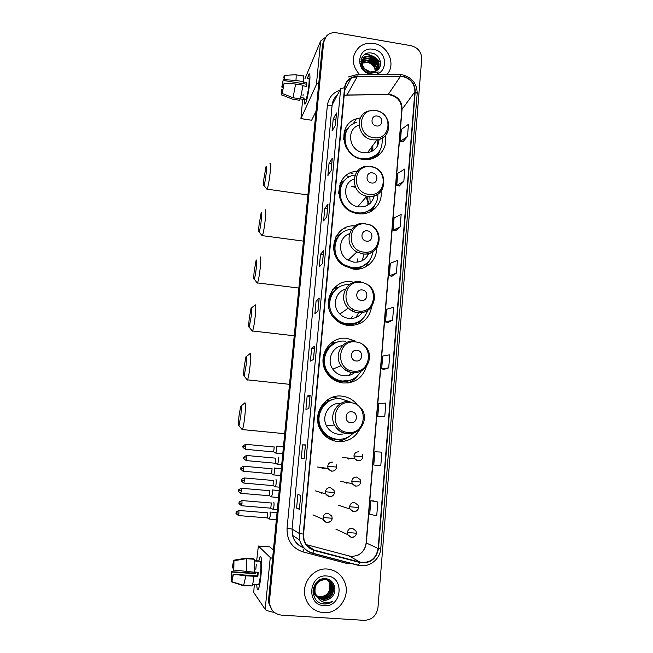 <?xml version="1.0" encoding="UTF-8"?>
<svg xmlns="http://www.w3.org/2000/svg" width="653" height="653" viewBox="0 0 653 653"><rect width="100%" height="100%" fill="white"/><g stroke="black" fill="none" stroke-linecap="round" stroke-linejoin="round"><path stroke-width="0.98" d="M356.326 403.636C352.432 399.326 347.641 396.828 341.96 396.151C325.545 393.71 311.954 413.406 319.823 428.654C323.684 436.204 329.724 440.522 337.944 441.599C347.812 442.024 355.118 437.845 359.86 429.054M339.903 398.673L335.609 397.767L331.177 397.775M355.199 341.013L347.061 338.401C329.602 335.552 316.183 357.648 326.598 372.618C330.614 378.609 336.124 382.07 343.127 382.985C354.922 383.327 362.668 377.858 366.366 366.594M338.605 341.788L331.055 343.054M352.073 281.737C332.932 278.325 320.158 304.396 334.401 318.419C338.221 322.427 342.825 324.778 348.204 325.488C361.362 325.725 369.206 319.39 371.737 306.494M338.711 287.361L338.254 287.459M333.267 289.32L332.801 289.573M355.061 225.946C334.05 223.848 325.235 254.923 344.049 265.73L353.191 269.06C365.517 270.946 377.083 260.514 376.569 248.189M357.232 171.355C333.993 171.723 332.532 208.511 355.779 213.237L358.089 213.686C371.116 215.857 382.985 204.136 381.058 191.247M360.456 117.867L356.318 118.854C336.491 124.723 341.641 157.169 362.888 159.332L367.933 159.487C379.605 158.72 388.013 147.064 385.294 135.653M331.855 439.812L330.891 439.689M329.969 400.224L332.859 399.522M368.48 202.169L366.284 196.055M355.354 186.921L352.065 186.097M323.382 468.878L325.692 468.144M321.186 493.178L322.623 492.958M348.392 459.035L350.775 458.226M346.31 483.138L348 482.804M344.213 507.43L345.021 507.389M345.331 482.273L344.711 482.518M348.082 458.031L347.135 458.635M320.28 492.289L319.488 492.493M323.325 467.809L322.076 468.454M371.63 211.009L373.034 207.474M348.4 382.911L349.698 382.193M337.128 441.501L339.282 441.028M323.586 41.229L322.484 45.024L268.628 599.217L268.734 602.841L271.313 608.89M324.182 39.817L323.072 43.637L269.069 599.813L269.183 603.454L271.77 609.527L269.183 603.454L269.069 599.813L323.072 43.637L324.182 39.817M373.769 43.473C368.341 42.633 363.558 43.784 359.428 46.934C351.069 55.578 351.183 64.867 359.77 74.793C351.183 64.867 351.069 55.578 359.428 46.934C363.558 43.784 368.341 42.633 373.769 43.473C388.282 45.4 396.404 64.737 386.813 74.654C396.404 64.737 388.282 45.4 373.769 43.473M327.382 569.041C313.644 567.539 301.245 582.925 305.163 596.899C308.02 606.31 314.142 611.575 323.529 612.71C338.205 614.187 350.506 596.818 344.964 582.778C341.699 574.616 335.838 570.036 327.382 569.041C313.644 567.539 301.245 582.925 305.163 596.899C308.02 606.31 314.142 611.575 323.529 612.71C338.205 614.187 350.506 596.818 344.964 582.778C341.699 574.616 335.838 570.036 327.382 569.041M402.738 76.564C410.68 78.678 414.728 83.731 414.884 91.714L378.152 548.512C376.046 558.829 370.006 563.384 360.04 562.176L314.33 550.112C309.081 548.52 305.637 545.01 304.012 539.582L303.563 534.113L344.89 87.706C345.404 83.421 347.51 80.229 351.208 78.123L357.24 76.621L402.738 76.564M402.762 76.238L357.207 76.287C349.975 76.85 345.755 80.637 344.555 87.649L303.196 534.089C303.025 542.39 306.698 547.851 314.232 550.479L359.942 562.543C370.161 563.784 376.348 559.115 378.511 548.544L415.218 91.771C415.055 83.584 410.9 78.409 402.762 76.238M377.834 502.035L370.831 500.729L369.72 514.229L376.724 515.78L377.834 502.035L373.573 500.949M380.446 416.9L384.78 416.385L385.858 403.081L378.83 403.521L377.752 416.598L380.487 416.9M384.339 369.272L388.715 367.876L389.776 354.775L382.731 356.048L381.67 368.921L384.38 369.28M402.942 141.864L407.48 136.428L408.46 124.315L401.366 129.367L400.387 141.293L402.983 141.872M399.334 185.974L403.84 181.297L404.836 168.988L397.75 173.331L396.755 185.436L399.375 185.983M395.669 230.746L400.15 226.852L401.162 214.355L394.086 217.971L393.073 230.264L395.71 230.754M391.955 276.219L396.395 273.125L397.424 260.433L390.355 263.29L389.335 275.77L391.996 276.219M388.176 322.386L392.584 320.125L393.628 307.236L386.576 309.31L385.531 321.986L388.217 322.394M364.072 620.342C371.916 620.007 376.552 615.738 377.973 607.551L421.691 58.982C421.544 52.011 417.993 47.587 411.039 45.694L336.711 32.83C332.557 32.226 329.112 33.327 326.361 36.135L323.668 42.233L269.518 600.409L269.624 604.066C271.093 610.604 275.035 614.285 281.451 615.118L364.072 620.342M308.853 408.639L305.898 409.309L307.147 396.085L310.118 395.155L308.853 408.639M304.176 458.577L301.286 458.308L302.551 444.864L305.457 444.881L304.176 458.577L305.457 444.881M299.425 509.348L296.601 508.091L297.89 494.435L300.731 495.423L299.384 509.299M322.435 263.551L319.301 266.897L320.484 254.278L323.635 250.703L322.435 263.551M326.818 216.706L323.627 220.894L324.794 208.47L328.002 204.062L326.818 216.706M331.136 170.596L327.888 175.592L329.039 163.356L332.304 158.148L331.136 170.596M335.389 125.205L332.083 130.975L333.218 118.928L336.532 112.945L335.389 125.205M313.456 359.493L310.436 361.093L311.661 348.073L314.697 346.229L313.456 359.493M317.978 311.138L314.901 313.628L316.109 300.804L319.203 298.086L317.978 311.138M380.789 465.679L381.883 452.162L374.863 451.737L373.769 465.026L380.789 465.679M316.109 300.804L318.868 301.147M311.661 348.073L314.444 348.384M333.218 118.928L335.895 119.344M329.039 163.356L331.732 163.756M324.794 208.47L327.512 208.846M320.484 254.278L323.227 254.637M296.601 508.091L299.474 508.336M301.286 458.308L304.135 458.569L305.416 444.881M302.551 444.864L305.392 445.134M307.147 396.085L309.955 396.379M310.069 395.187L308.804 408.647L310.118 395.155M392.584 320.125L385.531 321.986M396.395 273.125L389.335 275.77M400.15 226.852L393.073 230.264M403.84 181.297L396.755 185.436M407.48 136.428L400.387 141.293M388.715 367.876L381.67 368.921M384.78 416.385L377.752 416.598M370.831 500.729L373.614 500.949M380.03 61.864L376.691 58.656M371.222 55.578L365.003 54.264M361.133 63.578L361.835 63.023M362.178 62.802L367.974 61.904C372.659 63.276 375.222 66.402 375.655 71.275M362.186 63.153L367.688 62.419C372.218 63.725 374.773 66.728 375.344 71.422M360.848 63.251L361.248 62.631M361.427 62.394L362.04 61.717M362.276 61.504L369.141 59.839C374.43 61.488 376.969 65.088 376.757 70.63M361.338 62.68L361.982 62.019M362.227 61.815L368.847 60.354C373.989 61.937 376.536 65.414 376.495 70.802M361.044 64.361L362.391 60.549M362.57 60.305L364.113 58.868L370.316 57.75C376.218 59.725 378.675 63.774 377.679 69.895M360.921 63.725L362.284 60.827M362.48 60.59L363.827 59.39L370.022 58.272C375.761 60.158 378.242 64.092 377.475 70.067M364.929 69.022L370.447 71.985L376.226 70.973L377.393 70.132C383.572 65.594 379.924 54.64 372.341 53.211C358.954 49.791 356.75 70.834 370.202 73.373L378.781 71.952L370.651 72.728L364.929 69.022C361.215 64.41 361.321 60.321 365.272 56.754L371.5 55.636C378.128 58.093 380.405 62.639 378.332 69.267M368.088 71.716C361.182 67.365 360.146 62.557 364.978 57.284L371.206 56.166C377.63 58.476 379.964 62.884 378.209 69.398M373.255 49.318C356.873 45.865 354.473 72.026 371.059 74.197C387.474 77.495 389.678 51.497 373.255 49.318M361.591 58.174L365.607 56.542M366.725 56.411C372.104 56.346 376.136 58.868 378.822 63.978M361.011 59.896L364.488 58.623M365.631 58.492C370.928 58.452 374.912 60.941 377.581 65.969M360.791 61.488L362.244 60.949M362.399 60.909L363.394 60.688M364.545 60.558C369.769 60.533 373.704 62.99 376.357 67.936M361.697 57.929L366.219 56.207M367.794 56.125C372.341 56.338 375.916 58.566 378.511 62.786M361.06 59.692L365.109 58.297M366.708 58.215C371.173 58.452 374.691 60.639 377.254 64.778M360.807 61.292L362.325 60.705M362.456 60.672L364.015 60.362M365.631 60.288C370.014 60.541 373.475 62.688 376.022 66.737M307.473 78.221L309.228 73.879C310.053 73.805 310.175 76.948 309.595 83.315C308.632 91.926 307.392 98.423 305.849 102.815C304.731 105.321 304.225 104.202 304.339 99.452C304.225 103.484 304.584 104.904 305.416 103.721C307.057 100.089 308.445 93.289 309.595 83.315C310.24 75.919 309.995 72.907 308.853 74.295L307.473 78.221M369.198 54.272L365.288 54.093M325.349 37.433L320.647 41L304.918 78.833M318.852 82.335L316.387 84.612L300.96 118.585L311.636 120.25L316.044 111.239M311.636 120.25L300.927 118.642L302.657 99.305M302.984 96.073L303.123 94.603M283.426 86.376L282.104 86.163L283.361 79.054L284.186 79.193M284.096 77.634L284.112 80.572L306.265 84.172L306.077 86.327M308.363 78.368C309.187 77.372 309.367 79.552 308.902 84.914C308.069 92.13 307.057 97.06 305.873 99.697L305.229 99.599M296.029 74.834L302.706 75.928C303.498 74.817 303.727 76.728 303.392 81.649L303.139 82.237L306.837 82.841L306.69 84.555L306.486 86.392L302.959 85.821M282.316 92.759L281.729 94.873L292.487 99.142L299.817 100.309L299.956 98.881L303.612 99.46L304.208 98.081L300.813 97.542M303.033 85.208L300.404 98.93L293.05 97.754L282.243 93.469L284.071 83.233L295.613 84.008L303.033 85.208M299.817 100.309L299.188 100.211M303.392 81.649L295.972 80.441L284.439 79.674L284.112 80.572M284.463 75.405L295.385 74.728C296.136 73.609 296.331 75.511 295.972 80.441M295.613 84.008L293.05 97.754M292.487 99.142L291.875 98.897M283.884 77.593L284.112 75.43C284.586 74.752 284.7 76.164 284.439 79.674M284.071 83.233L282.243 93.469M281.729 94.873C281.263 95.444 281.165 93.991 281.427 90.53L281.737 89.665L282.806 89.836M281.949 92.702L281.737 89.665M300.6 84.817L300.878 83.298M282.104 86.163L281.786 87.037L283.263 87.42M281.786 87.037L283.361 79.054M306.837 82.841L306.265 84.172M303.751 98.007L303.612 99.46M263.91 178.628C263.428 183.575 263.445 185.836 263.959 185.403C264.726 183.599 265.477 179.493 266.22 173.086C266.742 167.576 266.677 165.429 266.016 166.654L263.91 178.628M269.942 163.552C270.766 162.426 270.84 165.429 270.171 172.555C269.216 180.84 268.212 186.374 267.134 189.166L266.514 188.693M376.463 125.947C382.903 127.188 383.784 116.846 377.32 116.071C370.88 114.797 369.965 125.164 376.463 125.947M359.044 125.164C345.568 129.147 349.061 151.169 363.476 152.655L367.492 152.704C374.732 151.218 378.577 146.794 379.034 139.432M356.358 122.511C338.466 127.555 342.907 156.728 361.982 158.671L366.725 158.793C377.875 156.475 383.001 149.602 382.095 138.183M362.774 159.316L366.357 159.291C371.475 158.679 375.548 156.402 378.593 152.443M372.887 150.802L372.798 145.488M377.369 146.092L377.924 139.718M372.577 150.99L371.508 147.243M371.892 151.357L370.667 148.378M345.992 175.657L349.796 176.71M350.53 172.955L352.971 173.453M347.118 129.971C343.837 135.432 343.511 141.26 346.131 147.456M344.294 131.563L348.441 128.053M379.924 150.541L378.071 155.667M259.078 224.648C258.572 229.905 258.588 232.321 259.127 231.905C259.87 230.207 260.596 226.248 261.314 220.028C261.861 214.192 261.788 211.89 261.102 213.123L259.078 224.648M265.045 209.988C265.902 208.862 265.983 212.086 265.273 219.653C264.359 227.685 263.388 233.015 262.359 235.651L261.706 235.17M371.524 182.971C378.038 184.162 378.936 173.616 372.398 172.898C365.892 171.69 364.962 182.26 371.524 182.971M354.032 179.036C341.037 183.281 343.845 204.536 357.754 206.723L358.685 206.887C366.962 207.328 372.137 203.63 374.21 195.802M354.979 175.135C335.095 177.012 335.324 208.617 355.403 212.38L357.191 212.715C368.268 214.543 378.593 205.148 377.809 194.137M367.868 205.091L367.892 196.349M368.284 203.483L365.778 195.916M355.575 187.395L351.804 186.44M344.947 228.444L344.98 227.979L345.861 228.109M342.988 182.465C334.769 192.545 341.748 210.16 355.052 212.788L356.832 213.123M339.968 183.762L345.306 179.779M370.178 203.344L369.843 196.463M371.443 211.115L373.287 207.148M375.075 204.65L372.186 210.658M254.172 271.395C253.642 276.97 253.65 279.566 254.221 279.174C254.931 277.59 255.625 273.77 256.319 267.73C256.89 261.551 256.825 259.078 256.115 260.302L254.172 271.395M260.065 257.135C260.963 256.017 261.045 259.478 260.294 267.501C259.412 275.297 258.482 280.431 257.494 282.912L256.833 282.431M357.362 258.906L357.207 262.18M366.496 241.128C373.075 242.263 373.989 231.505 367.386 230.86C360.807 229.701 359.86 240.484 366.496 241.128M349.428 233.725C338.303 237.292 337.413 254.548 348.147 260.196L353.804 262.131C360.84 262.62 365.811 259.731 368.716 253.462M351.559 229.366C333.928 229.889 328.508 256.09 344.4 264.938L352.318 267.771C363.827 268.13 370.741 262.743 373.059 251.593M339.209 235.57C331.202 243.781 333.691 259.241 344.058 265.257L351.967 268.081C357.509 268.693 362.358 267.257 366.513 263.771M362.325 260.629L363.925 253.984M367.174 256.351L368.243 253.584M363.778 256.066L363.476 253.952M363.729 256.4L363.133 253.919M335.985 236.533L342.654 232.501M369.9 260.098L365.468 266.971M249.193 318.893C248.622 324.802 248.638 327.586 249.226 327.235L251.25 316.207C251.854 309.661 251.78 307 251.046 308.216L249.193 318.893M255.013 305C255.952 303.914 256.025 307.628 255.241 316.134C254.392 323.692 253.495 328.639 252.556 330.981L251.878 330.483M352.318 308.763L352.726 311.269M352.285 316.207L351.461 318.501M361.362 300.445C368.014 301.515 368.945 290.552 362.268 289.973C355.616 288.871 354.652 299.874 361.362 300.445M345.47 289.206C335.185 291.85 331.814 306.543 339.854 314.028C342.392 316.509 345.38 317.978 348.833 318.427C354.465 318.893 358.954 316.893 362.301 312.436M349.298 284.716C332.687 283.124 322.851 305.816 335.218 317.725C338.597 321.194 342.645 323.235 347.355 323.855C357.428 324.312 364.194 319.848 367.663 310.453M336.091 289.255C327.512 298.184 327.112 307.751 334.891 317.954C338.262 321.415 342.303 323.455 347.004 324.068C351.363 324.541 355.387 323.668 359.085 321.456M356.007 317.472L358.546 312.665M361.444 313.554L362.105 312.469M332.646 289.777L336.507 287.451L338.54 287.467M364.186 317.097L357.469 324.549M244.124 367.149C243.528 373.418 243.536 376.397 244.149 376.104L246.091 365.484C246.728 358.554 246.663 355.689 245.903 356.881L244.124 367.149M249.887 353.591C250.85 352.563 250.923 356.554 250.099 365.574C249.283 372.896 248.426 377.663 247.528 379.858L246.842 379.369M347.698 369.312L347.176 371.092M356.122 360.962C362.848 361.966 363.803 350.783 357.044 350.277C350.326 349.241 349.339 360.464 356.122 360.962M342.523 345.584C332.099 346.784 326.418 360.415 332.81 369.149C335.536 372.977 339.185 375.197 343.764 375.793C347.82 376.169 351.428 375.091 354.595 372.577M345.812 341.258C330.149 338.711 318.223 358.619 327.675 371.932C331.259 377.173 336.132 380.193 342.294 381.001C350.637 381.507 356.954 378.169 361.24 371.002M334.156 343.625C323.774 350.906 321.505 360.391 327.357 372.063C330.932 377.295 335.797 380.315 341.952 381.115L350.098 380.242M348.514 375.532L350.922 373.222M330.491 343.519L331.455 343.037L333.512 343.764C318.999 350.743 320.68 374.855 336.164 380.234C342.001 382.389 347.6 382.005 352.971 379.075M357.501 375.891C354.93 379.238 351.657 381.613 347.682 382.993M238.982 416.181C238.353 422.826 238.361 426.034 238.99 425.797L240.851 415.569C241.512 408.239 241.455 405.154 240.679 406.305L238.982 416.181M244.679 402.942C245.675 401.979 245.74 406.272 244.875 415.822C244.083 422.932 243.267 427.519 242.41 429.584L241.724 429.094M350.775 422.711C357.583 423.65 358.554 412.239 351.722 411.806C344.923 410.835 343.919 422.287 350.775 422.711M340.931 403.358C329.732 402.019 320.884 415.651 326.484 425.838C329.136 430.751 333.177 433.559 338.589 434.261L343.029 434.025M348.775 401.44L340.719 398.746C326.01 396.567 313.905 414.288 321.064 427.87C324.525 434.506 329.879 438.302 337.136 439.249C343.388 439.706 348.735 437.69 353.159 433.2M333.879 399.252C321.945 401.717 315.007 416.712 320.762 427.895C324.206 434.523 329.553 438.31 336.801 439.257L339.34 439.338M337.593 441.559L338.572 441.216M332.646 397.669L331.618 397.595M331.642 399.93L327.896 400.82M328.932 438.669L332.532 439.371M342.907 438.947C337.136 440.31 331.748 439.322 326.753 435.967C314.558 428.09 315.546 407.578 328.312 401.138L326.973 400.142M349.069 436.514C345.266 439.6 340.923 441.199 336.05 441.33M275.892 453.19L276.758 449.705L276.594 446.17M273.656 451.933L274.227 446.921M273.77 475.025L274.603 471.588L274.431 467.956M271.509 473.76L272.081 468.707M271.534 496.851L272.44 493.627L272.252 489.889M269.346 495.749L269.918 490.656M269.371 518.996L270.26 515.821L270.056 511.985M267.167 517.894L267.73 512.76M277.476 464.52L277.656 464.438C278.439 461.598 278.627 459.222 278.227 457.304L278.17 457.32M275.182 463.23L275.77 458.088M275.313 486.909L275.476 486.828C276.243 484.02 276.431 481.62 276.048 479.637L275.958 479.661M272.987 485.62L273.574 480.437M273.019 509.291L273.281 509.373C274.04 506.606 274.227 504.189 273.844 502.124L273.738 502.157M270.783 508.165L271.362 502.941M258.743 561.107C259.347 558.233 259.91 556.65 260.449 556.364C261.788 557.18 261.975 563.457 261.02 575.187C260.376 581.374 259.608 585.774 258.694 588.377C257.641 590.859 256.996 589.61 256.76 584.631C256.947 588.867 257.453 590.41 258.286 589.259C259.331 587.243 260.237 582.558 261.02 575.187C262.041 562.021 261.722 555.874 260.074 556.756L258.743 561.107M272.587 558.47L270.252 557.515L258.368 546.022L256.67 560.649M274.44 612.416C269.15 611.461 266.065 610.441 265.191 609.363L253.739 592.491L254.295 584.459M255.805 569.285L256.294 564.429M269.869 546.896L273.411 549.973M233.725 568.045L232.256 567.939L233.268 562.919L233.758 562.804M246.328 558.682L233.97 560.739L233.594 570.036L254.401 572.208C254.89 565.661 254.866 561.351 254.327 559.27L246.328 558.682C246.81 560.764 246.793 565.082 246.279 571.636M254.417 571.995L258.262 572.273L257.845 576.452L245.855 575.832L233.162 574.216L257.429 575.922L257.804 572.24M232.297 578.844L231.701 578.803L231.44 581.358L231.619 571.718L255.29 573.228L255.388 572.069M258.098 561.066L259.812 561.188C261.012 560.568 261.241 565.025 260.498 574.558C259.935 579.888 259.274 583.284 258.523 584.745L257.845 584.704M255.707 584.876L252.507 584.655M253.984 576.403C253.364 581.415 252.703 584.598 252.001 585.945L243.585 585.741L231.782 581.954L233.162 574.216M245.855 575.832L243.585 585.741M233.97 560.739L233.807 570.371M233.374 574.567L231.782 581.954M231.701 578.803L231.823 572.052L255.698 573.734L255.829 572.093M254.621 560.976L258.155 561.229L254.572 560.503M253.846 559.229L253.895 558.772L245.92 558.184L233.619 560.233L233.358 562.772M232.256 567.939L233.619 560.233M255.29 573.228L255.698 573.734M257.706 560.731L257.657 561.196M257.429 575.922L257.845 576.452M326.402 578.836C328.786 580.068 330.369 581.937 331.161 584.427C332.197 592.467 328.761 596.883 320.835 597.691C317.431 597.315 314.844 595.585 313.073 592.491M326.598 578.868L330.891 584.223C331.936 592.247 328.5 596.662 320.582 597.471C317.407 597.136 314.909 595.56 313.097 592.736M323.553 578.762L324.125 578.778C328.124 579.235 330.818 581.399 332.214 585.259C333.259 593.34 329.798 597.789 321.831 598.605C317.505 598.001 314.64 595.585 313.228 591.373L313.04 590.63M324.9 578.697C328.426 579.505 330.769 581.619 331.944 585.055C332.997 593.12 329.536 597.56 321.578 598.377C317.317 597.781 314.468 595.422 313.024 591.275M317.685 597.536L323.741 600.352C326.688 600.482 329.243 599.47 331.406 597.307C338.23 591.471 334.271 579.26 325.904 578.762C311.13 576.762 308.494 602.254 323.284 603.927L324.019 604.001C327.235 604.164 330.149 603.225 332.761 601.184C329.904 602.597 326.941 602.915 323.88 602.139C321.276 601.413 319.211 599.878 317.685 597.536L315.146 593.136C314.215 584.949 317.546 580.427 325.153 579.578C329.169 580.044 331.879 582.215 333.283 586.1C334.336 594.23 330.851 598.711 322.835 599.527C318.484 598.915 315.603 596.491 314.183 592.247L314.64 584.957M317.709 597.577L314.909 592.916C313.971 584.737 317.301 580.223 324.892 579.374C328.908 579.84 331.618 582.011 333.014 585.888C334.067 594.01 330.589 598.475 322.582 599.299C318.24 598.687 315.358 596.262 313.938 592.026L313.685 587.186M331.406 597.307C329.136 599.446 326.533 600.417 323.602 600.221L317.905 597.756M316.868 596.05L319.799 596.752C324.321 596.777 327.553 594.63 329.512 590.32L329.855 583.407L326.827 578.909L330.116 583.611C331.153 591.594 327.724 595.993 319.848 596.793L315.309 595.324M326.761 576.003C308.73 573.946 305.865 605.16 324.149 605.666C342.229 607.519 344.849 576.55 326.761 576.003M332.761 601.184C329.153 603.764 325.374 604.515 321.423 603.437M322.484 45.024L323.668 42.233M268.628 599.217L269.518 600.409M360.04 562.176L349.102 555.94L351.461 556.34C359.836 556.078 364.79 551.646 366.317 543.035L402.085 108.953C401.946 101.337 398.093 96.538 390.527 94.546L344.204 95.142M306.404 544.651L348.89 555.883M414.884 91.714L401.815 109.696M353.281 563.849L346.163 563.27L302.935 551.891C292.079 548.112 286.781 540.251 287.059 528.31L327.341 105.721C328.41 97.983 332.606 92.791 339.919 90.138M356.726 74.809L399.138 74.589C399.652 74.099 400.069 74.589 400.395 76.05M303.196 534.089L299.18 533.395L340.662 88.743L344.555 87.649M314.232 550.479L312.583 553.303C305.971 551.303 301.678 546.879 299.686 540.031L299.18 533.395L292.062 529.061L292.544 535.362C294.25 541.37 297.923 545.459 303.588 547.622M348.245 76.972L356.13 74.817C356.562 74.32 356.922 74.809 357.207 76.287M359.942 562.543L358.113 565.294L312.705 553.336M378.511 548.544L380.789 548.398L417.185 93.436L415.218 91.771M312.583 553.303L312.142 553.001M340.662 88.743L332.157 104.864L292.062 529.061L287.059 528.31M337.364 94.979C334.336 97.542 332.597 100.831 332.157 104.864C331.43 105.729 329.822 106.015 327.341 105.721M304.274 548.381L302.935 551.891M346.514 562.062L346.163 563.27M314.33 550.112L306.796 545.157M378.152 548.512L366.113 542.872L401.832 109.516C401.326 100.831 396.771 95.852 388.168 94.579L400.428 76.377M357.24 76.621L347.029 94.971L344.196 95.24M346.098 94.987L387.066 94.587M366.113 542.831L366.113 542.872C365.558 548.177 362.954 552.226 358.301 555.009M317.929 311.179L319.146 298.192L317.929 311.179M323.586 250.801L322.386 263.608L323.578 250.834M327.945 204.185L326.769 216.78L327.945 204.226M332.246 158.295L331.087 170.678L332.238 158.344M336.475 113.116L335.332 125.294L336.466 113.165M313.407 359.525L314.64 346.302L313.407 359.517M316.387 84.612L320.647 41M373.549 137.644C391.155 140.975 393.498 112.806 375.891 110.675C358.334 107.165 355.763 135.538 373.549 137.644M375.361 110.447L368.61 111.002C354.089 114.634 357.395 138.207 372.732 139.832L376.912 139.897C381.817 139.138 385.368 136.608 387.572 132.314M347.739 129C345.249 131.963 343.878 135.432 343.625 139.407M371.059 158.965C374.373 157.504 376.985 155.259 378.879 152.222L377.752 155.904M368.627 194.316C386.421 197.492 388.804 168.768 371.018 166.817C353.273 163.454 350.653 192.382 368.627 194.316M370.431 166.482L368.561 166.352C350.873 165.046 349.143 193.272 366.847 196.178L367.819 196.349C374.422 196.969 379.336 194.521 382.576 189.003M343.911 181.256C340.539 184.709 338.785 188.921 338.662 193.884M362.586 213.841L371.141 209.515L373.9 206.299M363.607 252.091C381.589 255.111 384.021 225.832 366.047 224.052C348.106 220.845 345.437 250.344 363.607 252.091M365.451 223.546C349.633 220.543 342.343 244.32 356.897 251.944L362.807 253.976C369.174 254.531 374.038 252.172 377.393 246.916M340.58 234.158C335.789 238.157 333.487 243.357 333.659 249.764M352.22 268.914L360.048 267.918L367.966 262.441M358.489 311.016C376.667 313.873 379.148 284.006 360.97 282.423C342.841 279.378 340.115 309.465 358.489 311.016M360.391 281.704C346.539 279.239 337.683 298.38 348.327 308.126C350.971 310.722 354.089 312.256 357.689 312.73C363.754 313.228 368.521 311.024 371.981 306.126M338.099 287.744C330.842 292.356 327.749 299.058 328.81 307.841M339.144 322.313L347.478 324.737C352.693 324.974 357.256 323.415 361.166 320.06M353.265 371.124C371.647 373.802 374.177 343.347 355.803 341.96C337.479 339.07 334.695 369.769 353.265 371.124M355.232 341.021C342.621 338.964 333.21 355.167 341.046 365.713C343.894 369.72 347.706 372.039 352.481 372.667M347.943 432.441C366.521 434.939 369.1 403.864 350.522 402.689C331.993 399.979 329.161 431.298 347.943 432.441M349.967 401.522C338.132 399.767 328.541 414.173 334.499 424.989C337.283 430.131 341.503 433.07 347.159 433.804C352.228 434.172 356.53 432.515 360.072 428.825M362.162 454.129L362.831 456.774L353.934 455.949L354.432 458.479L357.942 460.904M358.717 451.819C356.032 451.843 354.44 453.215 353.934 455.949M245.789 446.807L245.732 444.309C240.663 446.93 243.985 446.35 242.989 446.562L245.789 446.807L245.34 449.288L273.811 451.949L276.039 453.149M243.006 446.562L242.989 446.562C243.936 447.027 240.728 445.893 245.34 449.288L245.218 449.28M360.121 479.522L356.571 477.049C353.877 477.09 352.277 478.486 351.771 481.237L360.701 482.053L360.121 479.522M243.52 468.781L243.463 466.209C238.386 468.87 241.716 468.258 240.72 468.479L243.52 468.781L243.079 471.221L271.664 473.776L273.909 474.976M240.728 468.487L240.72 468.479C241.814 469.034 238.223 467.401 243.079 471.221L242.957 471.213M351.771 481.237L352.196 483.636L355.795 486.216M358.048 505.112L354.416 502.492C351.706 502.541 350.098 503.961 349.592 506.736L358.562 507.536L358.048 505.112M241.235 490.909L241.186 488.256C236.084 490.958 239.422 490.33 238.427 490.558L241.235 490.909L240.802 493.317L269.501 495.758M238.435 490.566L238.427 490.558C239.382 491.048 236.133 489.872 240.802 493.317L240.679 493.301M349.592 506.736L349.951 509.014L353.632 511.732L356.693 510.793M355.942 530.897L352.236 528.146C349.518 528.212 347.902 529.64 347.388 532.448L356.399 533.232L355.942 530.897M238.933 513.201L238.884 510.458C234.223 512.613 236.876 512.711 236.117 512.793L238.933 513.201L238.508 515.568L267.33 517.902L269.591 519.111L276.358 519.617M347.388 532.448L347.698 534.611L351.445 537.46L354.244 536.709M238.386 515.56L238.508 515.568C233.815 512.115 237.08 513.291 236.117 512.793M246.663 458.071L246.597 455.484C241.879 457.598 244.565 457.712 243.798 457.794L246.663 458.071L246.205 460.585L275.346 463.246M243.814 457.794L243.798 457.794C244.769 458.275 241.479 457.108 246.205 460.585L246.075 460.569M336.213 464.756L336.679 467.083L327.708 466.258L328.035 468.462L331.74 471.254M332.557 462.087C329.847 462.112 328.222 463.508 327.708 466.258M244.344 480.608L244.279 477.939C239.545 480.086 242.239 480.192 241.471 480.273L244.344 480.608L243.896 483.081L273.158 485.628M241.488 480.281L241.471 480.273C242.443 480.763 239.145 479.604 243.896 483.081L243.765 483.073M334.426 492.574L334.026 490.354L330.296 487.538C327.569 487.579 325.945 488.991 325.423 491.766L334.426 492.574C334.532 495.17 329.855 499.553 325.692 493.848L329.471 496.778M325.423 491.766L325.692 493.848L315.211 490.827M242.01 503.316L241.945 500.557C237.202 502.728 239.904 502.834 239.129 502.916L242.01 503.316L241.569 505.749L270.946 508.181M332.157 518.27L331.806 516.148L328.01 513.193C325.276 513.25 323.635 514.678 323.113 517.486L332.157 518.27C332.304 520.988 327.333 525.339 323.341 519.445C324.043 521.257 325.316 522.278 327.186 522.514L330.369 521.494M241.439 505.732L241.569 505.749C236.794 502.255 240.108 503.414 239.129 502.916M323.113 517.486L323.341 519.445L312.967 514.866M265.191 609.363L270.252 557.515M269.918 546.896L258.368 546.022M353.102 123.997L356.318 118.854M268.734 602.841L269.624 604.066M402.052 74.777L399.84 74.589M303.784 547.851C297.915 545.663 294.168 541.508 292.544 535.362L299.686 540.031C301.784 546.888 306.192 551.279 312.926 553.222L358.53 565.229C368.929 568.077 380.217 559.466 380.789 548.398M402.591 74.866C412.133 77.511 417.006 83.657 417.194 93.314M351.208 78.123L344.662 90.22M362.684 61.48L362.97 60.958M363.827 59.39L364.113 58.868M364.978 57.284L365.272 56.754M303.686 99.346L305.873 99.697M263.959 185.403L267.028 189.354M307.914 194.953L267.134 189.166M367.492 152.704L376.912 139.897C393.269 138.314 392.249 112.642 375.85 110.528M366.357 159.291L366.725 158.793M259.127 231.905L262.245 235.847M303.425 241.12L262.359 235.651M370.937 166.564C390.012 168.972 386.96 199.467 367.827 196.341L366.847 196.178L357.754 206.723M355.052 212.788L355.403 212.38M370.308 211.735L371.141 209.515L373.859 206.348M254.221 279.174L257.38 283.108M298.862 288.055L257.494 282.912M368.823 224.403C385.752 229.603 380.421 256.694 362.88 253.895L356.897 251.944L348.147 260.196M360.048 267.918L367.843 262.563M249.226 327.235L252.442 331.169M294.225 335.789L252.556 330.981M367.851 284.724C380.789 293.091 373.051 314.934 357.828 312.607C354.179 312.175 351.012 310.689 348.327 308.126L339.854 314.028M251.487 307.881L254.89 305.261M346.988 325.308L347.437 324.737C352.506 324.949 356.979 323.472 360.84 320.305M244.149 376.104L247.414 380.054M289.508 384.323L247.528 379.858M365.313 346.327C375.116 356.114 366.374 374.43 352.677 372.512C347.837 371.941 343.96 369.68 341.046 365.713L332.81 369.149M246.336 356.538L249.764 353.861M335.544 380.74L336.156 380.226C341.674 382.25 347.029 381.989 352.228 379.426M238.99 425.797L242.296 429.78M284.716 433.69L242.41 429.584M361.656 408.786C369.272 419.153 360.138 435.257 347.412 433.641C341.674 432.972 337.372 430.09 334.499 424.989L326.484 425.838M241.112 405.962L244.565 403.203M325.79 436.441L326.761 435.975C331.316 439.004 336.262 440.065 341.576 439.167M282.765 453.745L276.064 453.117M342.327 457.622L354.432 458.479C359.174 463.45 362.774 459.092 362.831 456.774M283.426 446.913L276.741 446.277M245.855 444.326L274.146 446.995M280.643 475.547L273.934 474.943M340.18 481.261L352.196 483.636C356.913 488.885 360.685 484.395 360.701 482.061M281.312 468.658L274.595 468.054M243.585 466.218L271.991 468.781M278.513 497.504L271.779 496.933M269.485 495.782L271.754 496.966M338.025 505.087L349.951 509.014C354.538 514.482 358.587 509.96 358.554 507.552M279.182 490.558L272.423 489.97M241.3 488.264L269.811 490.721M335.862 529.11L347.698 534.611C352.122 540.284 356.481 535.762 356.399 533.256M277.043 512.613L270.244 512.05M239.006 510.466L267.632 512.817M281.688 464.805L277.656 464.438M275.329 463.271L277.631 464.479M246.728 455.492L275.672 458.169M317.456 467.001L328.035 468.462C332.336 473.956 336.728 469.605 336.679 467.083M279.517 487.179L275.476 486.828M273.142 485.652L275.452 486.86M244.41 477.947L273.468 480.51M277.321 509.707L273.281 509.373M270.93 508.205L273.256 509.413M242.075 500.565L271.248 503.014M233.268 562.919L233.741 562.951M252.597 584.345L258.523 584.745M243.936 585.398L252.001 585.945M231.962 581.733L243.904 585.455"/></g></svg>
